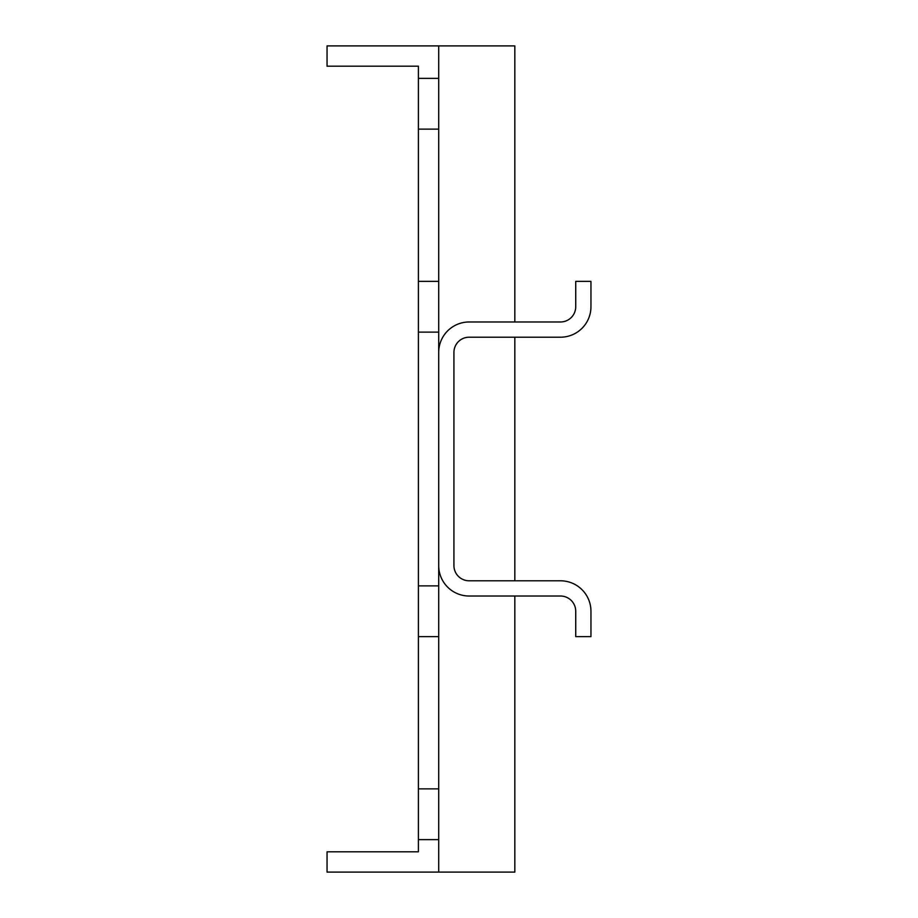 <?xml version="1.0" encoding="UTF-8"?>
<svg xmlns="http://www.w3.org/2000/svg" width="918" height="918" viewBox="0 0 918 918"><rect width="100%" height="100%" fill="white"/><g stroke="black" fill="none" stroke-linecap="round" stroke-linejoin="round"><path stroke-width="1.38" d="M514.826 321.977L514.826 45.9L327.049 45.9L327.049 66.199L418.401 66.199L418.401 129.128L438.701 129.128L438.701 45.9M514.826 337.204L514.826 580.796M514.826 596.023L514.826 872.1L438.701 872.1L438.701 129.128M418.401 129.128L418.401 851.801L327.049 851.801L327.049 872.1L438.701 872.1M418.401 78.374L438.701 78.374M418.401 281.378L438.701 281.378M418.401 332.121L438.701 332.121M418.401 585.879L438.701 585.879M418.401 636.622L438.701 636.622M418.401 788.872L438.701 788.872M418.401 839.626L438.701 839.626M438.701 352.432L438.701 565.568A30.455 30.455 0 0 0 469.155 596.023L560.496 596.023A15.227 15.227 0 0 1 575.724 611.25L575.724 636.622L590.951 636.622L590.951 611.25A30.455 30.455 0 0 0 560.496 580.796L469.155 580.796A15.227 15.227 0 0 1 453.928 565.568L453.928 352.432A15.227 15.227 0 0 1 469.155 337.204L560.496 337.204A30.455 30.455 0 0 0 590.951 306.75L590.951 281.378L575.724 281.378L575.724 306.75A15.227 15.227 0 0 1 560.496 321.977L469.155 321.977A30.455 30.455 0 0 0 438.701 352.432"/></g></svg>
